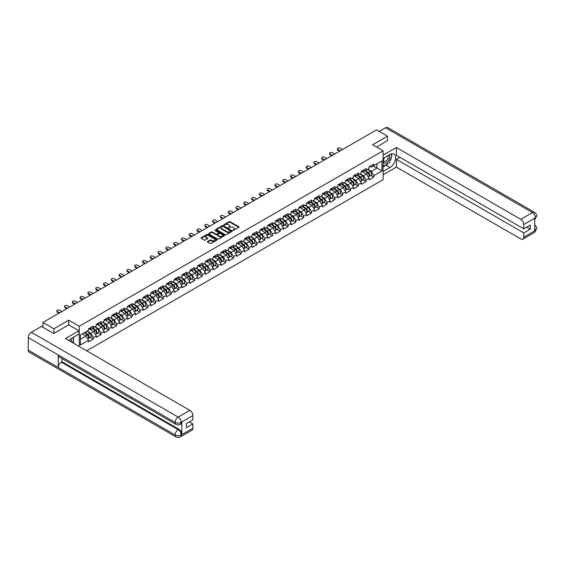 <?xml version="1.0" encoding="UTF-8"?>
<svg xmlns="http://www.w3.org/2000/svg" width="565" height="565" viewBox="0 0 565 565"><rect width="100%" height="100%" fill="white"/><g stroke="black" fill="none" stroke-linecap="round" stroke-linejoin="round"><path stroke-width="0.85" d="M233.013 230.379L238.91 227.37A0.692 0.403 0 0 0 238.91 226.805L230.082 221.713A0.692 0.403 0 0 0 229.1 221.713L223.888 224.722L223.888 225.117L225.251 224.729A2.218 1.278 0 0 1 228.387 224.729L229.122 225.153A2.218 1.278 0 0 1 229.771 226.056A2.218 1.278 0 0 1 229.122 226.961L228.451 227.744L229.814 227.356A2.218 1.278 0 0 1 232.95 227.356L233.684 227.78A2.218 1.278 0 0 1 234.334 228.691A2.218 1.278 0 0 1 233.684 229.595L233.013 229.983M207.574 241.474A0.692 0.403 0 0 0 207.574 242.039L210.053 243.466A0.692 0.403 0 0 0 211.028 243.466L216.819 240.125A0.692 0.403 0 0 0 216.819 239.56L207.991 234.461A0.692 0.403 0 0 0 207.009 234.461L201.225 237.801A0.692 0.403 0 0 0 201.225 238.374L204.212 240.097A0.692 0.403 0 0 0 205.194 240.097L207.673 238.67A0.692 0.403 0 0 0 207.673 238.105L206.19 237.244A1.857 1.074 0 0 1 205.646 236.488A1.857 1.074 0 0 1 206.79 235.499A1.857 1.074 0 0 1 208.81 235.732L214.622 239.087A1.857 1.074 0 0 1 215.166 239.843A1.857 1.074 0 0 1 214.022 240.831A1.857 1.074 0 0 1 212.002 240.598L211.028 240.04A0.692 0.403 0 0 0 210.053 240.04L207.574 241.474L207.574 242.039L210.053 240.619L210.053 240.04M68.768 320.2L53.88 328.795L42.94 322.481L376.544 129.872L387.484 136.186L372.603 144.781L383.091 150.841L79.255 326.259L68.768 320.2L68.768 324.875M225.301 234.666A0.692 0.403 0 0 0 226.282 234.666L232.067 231.325A0.692 0.403 0 0 0 232.067 230.753L223.239 225.661A0.692 0.403 0 0 0 222.257 225.661L216.473 229.002A0.692 0.403 0 0 0 216.473 229.567L225.301 234.666M214.975 230.485L215.47 230.555L215.47 229.976L224.439 235.16A0.692 0.403 0 0 1 224.439 235.725L218.655 239.066A0.692 0.403 0 0 1 217.673 239.066L208.845 233.966L208.845 233.402A0.692 0.403 0 0 0 208.845 233.966M208.845 233.402L211.324 231.975A0.692 0.403 0 0 1 212.306 231.975L215.887 234.037A0.692 0.403 0 0 0 216.868 234.037L218.507 233.091A0.692 0.403 0 0 0 218.507 232.526L214.785 230.372L215.47 229.976M79.255 346.507L79.255 326.259M86.699 350.801L383.091 179.684L383.091 150.841M90.301 337.397L93.267 339.106L93.267 337.609L90.767 333.279L87.074 331.147M93.267 339.106L88.521 341.846L88.521 340.349L80.407 345.031L80.407 334.996L88.521 330.313L88.521 328.809L93.267 326.069L93.267 327.573L96.318 325.814L96.318 324.31A2.331 1.349 60 0 1 96.318 324.388M97.597 323.957L98.564 324.515L101.064 323.074L101.064 321.57L96.318 324.31M101.064 323.074L104.108 321.308L104.108 319.811L108.854 317.071L108.854 318.568L111.905 316.81L111.905 315.312L116.651 312.572L116.651 314.069L119.695 312.311L119.695 310.814L124.441 308.073L124.441 309.571L127.485 307.812L127.485 306.315L132.231 303.575L132.231 305.072L135.282 303.313L135.282 301.816L140.028 299.076L140.028 300.573L143.072 298.814L143.072 297.317L147.818 294.577L147.818 296.074L150.869 294.316L150.869 292.818L155.615 290.078L155.615 291.575L158.659 289.817L158.659 288.32L163.405 285.579L163.405 287.077L166.456 285.318L166.456 283.814A2.331 1.349 60 0 1 166.456 283.891M167.734 283.461L168.702 284.018L171.202 282.578L171.202 281.073L166.456 283.814M171.202 282.578L174.246 280.819L174.246 279.315L178.992 276.575L178.992 278.079L182.043 276.32L182.043 274.816L186.789 272.076L186.789 273.58L189.833 271.822L189.833 270.317L194.579 267.577L194.579 269.081L197.63 267.316L197.63 265.818L202.376 263.078L202.376 264.582L205.42 262.817L205.42 261.32L210.166 258.579L210.166 260.077L213.217 258.318L213.217 256.821L217.963 254.081L217.963 255.578L221.007 253.819L221.007 252.322A2.331 1.349 60 0 1 221.007 252.4M222.292 251.969L223.253 252.52L225.753 251.079L225.753 249.582L221.007 252.322M225.753 251.079L228.804 249.32L228.804 247.823L233.55 245.083L233.55 246.58L236.594 244.822L236.594 243.324L241.34 240.584L241.34 242.081L244.384 240.323L244.384 238.826A2.331 1.349 60 0 1 244.384 238.903M245.669 238.465L246.637 239.023L249.13 237.583L249.13 236.085L244.384 238.826M249.13 237.583L252.181 235.824L252.181 234.327L256.927 231.586L256.927 233.084L259.971 231.325L259.971 229.821L264.717 227.088L264.717 228.585L267.768 226.826L267.768 225.322L272.514 222.582L272.514 224.086L275.558 222.328L275.558 220.823L280.304 218.083L280.304 219.587L283.355 217.829L283.355 216.324L288.101 213.584L288.101 215.088L291.145 213.33L291.145 211.826L295.891 209.085L295.891 210.59L298.942 208.824L298.942 207.327A2.331 1.349 60 0 1 298.942 207.404M300.22 206.974L301.187 207.532L303.688 206.084L303.688 204.587L298.942 207.327M303.688 206.084L306.731 204.325L306.731 202.828L311.477 200.088L311.477 201.585L314.528 199.826L314.528 198.329L319.274 195.589L319.274 197.086L322.318 195.328L322.318 193.83A2.331 1.349 60 0 1 322.318 193.908M323.604 193.477L324.564 194.028L327.064 192.587L327.064 191.09L322.318 193.83M327.064 192.587L330.115 190.829L330.115 189.332L334.861 186.591L334.861 188.089L337.905 186.33L337.905 184.833L342.651 182.092L342.651 183.59L345.695 181.831L345.695 180.334L350.441 177.594L350.441 179.091L353.492 177.332L353.492 175.835L358.238 173.095L358.238 174.592L361.282 172.834L361.282 171.329L366.028 168.589L366.028 170.093L369.079 168.335L369.079 166.83L373.825 164.09L373.825 165.594L381.94 160.905L381.94 170.941L373.825 175.63L371.325 171.301L367.631 169.168M370.859 175.418L373.825 177.128L373.825 175.63M373.825 177.128L369.079 179.868L369.079 178.371L366.028 180.129L363.535 175.8L359.834 173.667M363.069 179.917L366.028 181.626L366.028 180.129M366.028 181.626L361.282 184.367L361.282 182.869L358.238 184.628L355.738 180.306L352.044 178.166M355.272 184.416L358.238 186.125L358.238 184.628M358.238 186.125L353.492 188.865L353.492 187.368L350.441 189.127L347.948 184.804L344.247 182.665M347.482 188.915L350.441 190.631L350.441 189.127M350.441 190.631L345.695 193.371L345.695 191.867L342.651 193.626L340.151 189.303L336.457 187.163M339.685 193.414L342.651 195.13L342.651 193.626M342.651 195.13L337.905 197.87L337.905 196.366L334.861 198.124L332.361 193.802L328.661 191.669M331.895 197.912L334.861 199.629L334.861 198.124M334.861 199.629L330.115 202.369L330.115 200.865L327.064 202.623L324.564 198.301L320.871 196.168M324.098 202.418L327.064 204.127L327.064 202.623M327.064 204.127L322.318 206.868L322.318 205.363L319.274 207.129L316.774 202.8L313.074 200.667M316.308 206.917L319.274 208.626L319.274 207.129M319.274 208.626L314.528 211.367L314.528 209.862L311.477 211.628L308.977 207.298L305.284 205.166M308.511 211.416L311.477 213.125L311.477 211.628M311.477 213.125L306.731 215.865L306.731 214.368L303.688 216.127L301.187 211.797L297.494 209.664M300.721 215.915L303.688 217.624L303.688 216.127M303.688 217.624L298.942 220.364L298.942 218.867L295.891 220.625L293.397 216.296L289.697 214.163M292.931 220.414L295.891 222.123L295.891 220.625M295.891 222.123L291.145 224.863L291.145 223.366L288.101 225.124L285.6 220.795L281.907 218.662M285.134 224.912L288.101 226.621L288.101 225.124M288.101 226.621L283.355 229.362L283.355 227.864L280.304 229.623L277.811 225.294L274.11 223.161M277.344 229.411L280.304 231.12L280.304 229.623M280.304 231.12L275.558 233.861L275.558 232.363L272.514 234.122L270.014 229.793L266.32 227.66M269.547 233.91L272.514 235.619L272.514 234.122M272.514 235.619L267.768 238.359L267.768 236.862L264.717 238.621L262.224 234.298L258.523 232.159M261.757 238.409L264.717 240.118L264.717 238.621M264.717 240.118L259.971 242.858L259.971 241.361L256.927 243.12L254.427 238.797L250.733 236.657M253.96 242.908L256.927 244.624L256.927 243.12M256.927 244.624L252.181 247.357L252.181 245.86L249.13 247.618L246.637 243.296L242.936 241.156M246.171 247.406L249.13 249.123L249.13 247.618M249.13 249.123L244.384 251.863L244.384 250.359L241.34 252.117L238.84 247.795L235.146 245.662M238.374 251.905L241.34 253.621L241.34 252.117M241.34 253.621L236.594 256.362L236.594 254.857L233.55 256.616L231.05 252.294L227.349 250.161M230.584 256.404L233.55 258.12L233.55 256.616M233.55 258.12L228.804 260.861L228.804 259.356L225.753 261.115L223.253 256.793L219.559 254.66M222.787 260.91L225.753 262.619L225.753 261.115M225.753 262.619L221.007 265.359L221.007 263.855L217.963 265.621L215.463 261.291L211.762 259.158M214.997 265.409L217.963 267.118L217.963 265.621M217.963 267.118L213.217 269.858L213.217 268.361L210.166 270.119L207.666 265.79L203.972 263.657M207.2 269.908L210.166 271.617L210.166 270.119M210.166 271.617L205.42 274.357L205.42 272.86L202.376 274.618L199.876 270.289L196.182 268.156M199.41 274.406L202.376 276.115L202.376 274.618M202.376 276.115L197.63 278.856L197.63 277.359L194.579 279.117L192.086 274.788L188.385 272.655M191.62 278.905L194.579 280.614L194.579 279.117M194.579 280.614L189.833 283.355L189.833 281.857L186.789 283.616L184.289 279.287L180.595 277.154M183.823 283.404L186.789 285.113L186.789 283.616M186.789 285.113L182.043 287.853L182.043 286.356L178.992 288.115L176.499 283.785L172.798 281.653M176.033 287.903L178.992 289.612L178.992 288.115M178.992 289.612L174.246 292.352L174.246 290.855L171.202 292.613L168.702 288.284L165.008 286.151M168.236 292.402L171.202 294.111L171.202 292.613M171.202 294.111L166.456 296.851L166.456 295.354L163.405 297.112L160.912 292.79L157.211 290.65M160.446 296.9L163.405 298.61L163.405 297.112M163.405 298.61L158.659 301.35L158.659 299.853L155.615 301.611L153.115 297.289L149.421 295.149M152.649 301.399L155.615 303.115L155.615 301.611M155.615 303.115L150.869 305.856L150.869 304.351L147.818 306.11L145.325 301.788L141.624 299.648M144.859 305.898L147.818 307.614L147.818 306.11M147.818 307.614L143.072 310.355L143.072 308.85L140.028 310.609L137.528 306.287L133.834 304.154M137.062 310.397L140.028 312.113L140.028 310.609M140.028 312.113L135.282 314.853L135.282 313.349L132.231 315.108L129.738 310.785L126.037 308.652M129.272 314.896L132.231 316.612L132.231 315.108M132.231 316.612L127.485 319.352L127.485 317.848L124.441 319.613L121.941 315.284L118.247 313.151M121.475 319.402L124.441 321.111L124.441 319.613M124.441 321.111L119.695 323.851L119.695 322.347L116.651 324.112L114.151 319.783L110.45 317.65M113.685 323.9L116.651 325.61L116.651 324.112M116.651 325.61L111.905 328.35L111.905 326.853L108.854 328.611L106.354 324.282L102.661 322.149M105.888 328.399L108.854 330.108L108.854 328.611M108.854 330.108L104.108 332.849L104.108 331.351L101.064 333.11L98.564 328.781L94.864 326.648M98.098 332.898L101.064 334.607L101.064 333.11M101.064 334.607L96.318 337.347L96.318 335.85L93.267 337.609M89.807 328.456L90.767 329.014L93.267 327.573M90.767 333.279L93.818 331.521L89.157 328.83M96.318 335.85L93.818 331.521M98.564 328.781L101.608 327.022L96.947 324.331M104.108 331.351L101.608 327.022M105.394 319.458L106.354 320.016L108.854 318.568M106.354 324.282L109.405 322.523L104.744 319.832M111.905 326.853L109.405 322.523M113.184 314.959L114.151 315.517L116.651 314.069M114.151 319.783L117.195 318.024L112.534 315.334M119.695 322.347L117.195 318.024M120.981 310.46L121.941 311.018L124.441 309.571M121.941 315.284L124.992 313.526L120.331 310.835M127.485 317.848L124.992 313.526M128.771 305.955L129.738 306.513L132.231 305.072M129.738 310.785L132.782 309.027L128.121 306.336M135.282 313.349L132.782 309.027M136.568 301.456L137.528 302.014L140.028 300.573M137.528 306.287L140.579 304.528L135.918 301.837M143.072 308.85L140.579 304.528M144.358 296.957L145.325 297.515L147.818 296.074M145.325 301.788L148.369 300.029L143.708 297.331M150.869 304.351L148.369 300.029M152.147 292.458L153.115 293.016L155.615 291.575M153.115 297.289L156.166 295.523L151.498 292.832M158.659 299.853L156.166 295.523M159.944 287.959L160.912 288.517L163.405 287.077M160.912 292.79L163.956 291.024L159.295 288.334M166.456 295.354L163.956 291.024M168.702 288.284L171.753 286.526L167.085 283.835M174.246 290.855L171.753 286.526M175.531 278.962L176.499 279.52L178.992 278.079M176.499 283.785L179.543 282.027L174.882 279.336M182.043 286.356L179.543 282.027M183.321 274.463L184.289 275.021L186.789 273.58M184.289 279.287L187.34 277.528L182.672 274.837M189.833 281.857L187.34 277.528M191.118 269.964L192.086 270.522L194.579 269.081M192.086 274.788L195.13 273.029L190.469 270.338M197.63 277.359L195.13 273.029M198.908 265.465L199.876 266.023L202.376 264.582M199.876 270.289L202.92 268.53L198.259 265.84M205.42 272.86L202.92 268.53M206.705 260.966L207.666 261.524L210.166 260.077M207.666 265.79L210.717 264.032L206.055 261.341M213.217 268.361L210.717 264.032M214.495 256.468L215.463 257.026L217.963 255.578M215.463 261.291L218.507 259.533L213.845 256.842M221.007 263.855L218.507 259.533M223.253 256.793L226.304 255.034L221.642 252.343M228.804 259.356L226.304 255.034M230.082 247.463L231.05 248.021L233.55 246.58M231.05 252.294L234.094 250.535L229.432 247.844M236.594 254.857L234.094 250.535M237.879 242.964L238.84 243.522L241.34 242.081M238.84 247.795L241.891 246.036L237.229 243.338M244.384 250.359L241.891 246.036M246.637 243.296L249.681 241.538L245.019 238.84M252.181 245.86L249.681 241.538M253.459 233.966L254.427 234.524L256.927 233.084M254.427 238.797L257.478 237.032L252.816 234.341M259.971 241.361L257.478 237.032M261.256 229.468L262.224 230.026L264.717 228.585M262.224 234.298L265.268 232.533L260.606 229.842M267.768 236.862L265.268 232.533M269.046 224.969L270.014 225.527L272.514 224.086M270.014 229.793L273.065 228.034L268.396 225.343M275.558 232.363L273.065 228.034M276.843 220.47L277.811 221.028L280.304 219.587M277.811 225.294L280.854 223.535L276.193 220.844M283.355 227.864L280.854 223.535M284.633 215.971L285.6 216.529L288.101 215.088M285.6 220.795L288.651 219.036L283.983 216.346M291.145 223.366L288.651 219.036M292.43 211.472L293.397 212.03L295.891 210.59M293.397 216.296L296.441 214.538L291.78 211.847M298.942 218.867L296.441 214.538M301.187 211.797L304.231 210.039L299.57 207.348M306.731 214.368L304.231 210.039M308.017 202.475L308.977 203.033L311.477 201.585M308.977 207.298L312.028 205.54L307.367 202.849M314.528 209.862L312.028 205.54M315.807 197.976L316.774 198.534L319.274 197.086M316.774 202.8L319.818 201.041L315.157 198.35M322.318 205.363L319.818 201.041M324.564 198.301L327.615 196.542L322.954 193.852M330.115 200.865L327.615 196.542M331.394 188.971L332.361 189.529L334.861 188.089M332.361 193.802L335.405 192.044L330.744 189.353M337.905 196.366L335.405 192.044M339.191 184.472L340.151 185.03L342.651 183.59M340.151 189.303L343.202 187.545L338.541 184.847M345.695 191.867L343.202 187.545M346.981 179.974L347.948 180.532L350.441 179.091M347.948 184.804L350.992 183.046L346.331 180.348M353.492 187.368L350.992 183.046M354.778 175.475L355.738 176.033L358.238 174.592M355.738 180.306L358.789 178.54L354.128 175.849M361.282 182.869L358.789 178.54M362.568 170.976L363.535 171.534L366.028 170.093M363.535 175.8L366.579 174.041L361.918 171.35M369.079 178.371L366.579 174.041M370.358 166.477L371.325 167.035L373.825 165.594M371.325 171.301L376.947 168.059L376.947 163.793L381.94 160.905M373.253 165.926L381.94 170.941M387.484 140.805L387.484 136.186M53.88 328.795L53.88 333.414M42.94 322.481L42.94 327.269M80.407 339.268L86.021 336.02L82.328 333.887M88.521 340.349L86.021 336.02M233.204 230.449L233.684 230.174A2.218 1.278 0 0 0 234.334 229.263L234.334 228.691M229.771 226.056L229.771 226.636A2.218 1.278 0 0 1 229.122 227.54L228.641 227.815M238.896 227.377L230.082 222.285A0.692 0.403 0 0 0 229.1 222.285L224.086 225.181M232.067 230.753L232.067 231.325L223.239 226.24A0.692 0.403 0 0 0 222.257 226.24L216.48 229.574L216.473 229.002M230.838 231.24L223.09 226.367L221.699 226.777A2.218 1.278 0 0 0 221.049 227.681A2.218 1.278 0 0 0 221.699 228.592L226.989 231.65A2.218 1.278 0 0 0 230.132 231.65L230.838 231.24L230.838 231.812L230.838 231.417M221.049 227.681L221.049 228.26A2.218 1.278 0 0 0 221.699 229.164L221.699 228.592M230.838 231.812L230.132 232.222A2.218 1.278 0 0 1 226.989 232.222L221.699 229.164M208.859 233.974L211.324 232.547L211.324 231.975M218.712 232.808L218.712 233.387A0.692 0.403 0 0 1 218.507 233.67L216.868 234.616A0.692 0.403 0 0 1 215.887 234.616L212.306 232.547A0.692 0.403 0 0 0 211.324 232.547M215.47 230.555L224.432 235.732M219.601 236.184A1.857 1.074 0 0 0 221.621 236.417A1.857 1.074 0 0 0 222.765 235.428A1.857 1.074 0 0 0 222.222 234.673L220.173 233.486A0.692 0.403 0 0 0 219.192 233.486L217.553 234.433A0.692 0.403 0 0 0 217.553 235.005L219.601 236.184L219.601 236.763A1.857 1.074 0 0 0 221.621 236.996A1.857 1.074 0 0 0 222.765 236.001L222.765 235.428M217.348 234.722L217.348 235.294A0.692 0.403 0 0 0 217.553 235.577L217.553 235.005M219.601 236.763L217.553 235.577M215.166 239.843L215.166 240.422A1.857 1.074 0 0 1 214.022 241.41A1.857 1.074 0 0 1 212.002 241.177L211.028 240.619A0.692 0.403 0 0 0 210.053 240.619M205.646 236.488L205.646 237.067A1.857 1.074 0 0 0 206.19 237.823L206.19 237.244M207.673 238.105L207.673 238.67L206.19 237.823M216.819 239.56L216.819 240.125L207.991 235.04A0.692 0.403 0 0 0 207.009 235.04L201.232 238.374M368.486 173.469L368.133 173.271M368.931 176.442A2.331 1.349 -120 0 0 369.27 176.337A2.331 1.349 -120 0 0 369.687 174.705A2.331 1.349 -120 0 0 368.472 172.678L365.661 170.305M369.27 176.337L371.191 175.228A2.331 1.349 -120 0 0 371.615 173.596A2.331 1.349 -120 0 0 370.4 171.569L367.589 169.196M365.124 170.616L368.331 173.321A1.413 0.819 60 0 1 369.093 175.065M368.246 176.93L368.67 176.683A2.331 1.349 -120 0 0 369.086 175.051A2.331 1.349 -120 0 0 367.879 173.024L365.061 170.651M364.256 172.699L362.356 171.096M342.454 149.555L340.081 148.185A1.589 0.918 0 0 0 338.343 147.988A1.589 0.918 0 0 0 337.362 148.835A1.589 0.918 0 0 0 337.828 149.485L337.828 150.234A1.589 0.918 180 0 1 337.362 149.584L337.362 148.835M339.551 151.229L337.828 150.234M369.701 166.47A2.331 1.349 60 0 1 369.27 167.106A2.331 1.349 60 0 1 369.079 167.184M371.629 165.361A2.331 1.349 60 0 1 371.191 165.997L369.27 167.106M340.201 150.855L337.828 149.485M384.122 157.889A4.591 2.648 120 0 0 384.016 162.819A4.591 2.648 120 0 0 388.162 161.315A4.591 2.648 120 0 0 388.953 155.1M384.384 157.734A3.143 1.815 120 0 0 384.377 161.385A3.143 1.815 120 0 0 387.06 160.241A3.143 1.815 120 0 0 387.519 155.94A3.143 1.815 120 0 0 387.505 155.933M390.705 154.139L391.933 155.891L389.236 162.84L383.84 165.955L383.091 164.888M383.091 165.517L383.84 165.955M71.508 342.03A4.591 2.648 120 0 0 70.9 338.823M70.046 341.189A3.143 1.815 120 0 0 69.721 339.897M72.553 337.771L73.81 339.558L72.603 342.665M388.24 163.412A7.945 4.591 120 0 1 386.036 165.206L389.984 167.48A7.945 4.591 120 0 0 395.175 160.481A7.945 4.591 120 0 0 393.96 154.111A7.945 4.591 120 0 0 389.984 154.506L383.091 158.483M389.984 167.48L383.091 171.463M383.091 174.783L396.383 167.106L396.383 159.351L523.769 232.893L523.769 237.194L535.507 230.358L534.758 230.704L534.758 218.302L535.436 217.765L523.769 224.503A4.238 2.451 -120 0 0 520.775 219.312L532.435 212.574L385.563 127.782L379.242 131.426M399.928 157.303L396.383 159.351M526.665 227.13L530.21 229.178L530.21 225.082L523.769 228.804L396.383 155.255L396.383 147.493L520.775 219.312M383.091 155.163L396.383 147.493M396.383 167.106L520.775 238.924A4.238 2.451 -120 0 0 522.893 239.136A4.238 2.451 -120 0 0 523.769 237.194M385.563 127.782A4.343 2.507 -60 0 1 387.738 127.563L534.61 212.362A4.343 2.507 -60 0 0 532.435 212.574A4.238 2.451 60 0 1 535.436 217.765M523.769 228.804L523.769 224.503M530.21 229.178L523.769 232.893M387.484 140.629L376.594 147.091M389.822 161.336A7.945 4.591 120 0 0 391.531 156.922M391.658 155.502A7.945 4.591 120 0 0 391.46 153.878M386.036 165.206L383.091 166.908M383.091 165.983L383.494 165.75M534.758 227.737L535.436 230.315M534.61 224.905C536.312 226.438 537.025 227.667 536.75 228.585L535.514 230.351M534.61 212.362C536.312 213.881 537.025 215.117 536.75 216.07L535.507 217.815M176.019 424.379A4.343 2.507 -60 0 1 175.122 422.415C177.12 423.376 179.119 423.369 181.111 422.394L180.313 424.372C179.606 425.092 178.173 425.099 176.019 424.379L59.127 356.889A4.343 2.507 -60 0 1 58.223 354.926L28.25 337.623A4.343 2.507 -60 0 1 31.322 332.298L41.485 326.429L53.724 333.498L68.718 324.847L78.959 330.758L78.959 334.077L71.861 338.167A7.945 4.591 120 0 0 69.078 340.631M78.959 330.758L65.469 338.548L189.861 410.36A4.238 2.451 60 0 1 192.856 415.55L192.856 419.852L186.415 423.573L186.415 427.67L192.856 423.948L192.856 428.242A4.238 2.451 60 0 1 191.98 430.184L180.313 436.922A4.238 2.451 -120 0 0 181.188 434.979L192.856 428.242M73.337 343.089L75.011 344.057M73.514 342.983L73.514 340.321M73.514 339.134L73.514 337.22M180.313 436.922C179.635 437.635 178.208 437.642 176.019 436.922L29.147 352.129A4.343 2.507 -60 0 1 28.25 350.138L58.223 367.448A4.343 2.507 -60 0 1 61.295 362.151L178.194 429.64L178.872 429.252A4.238 2.451 60 0 1 181.866 434.443L181.866 422.041A4.238 2.451 60 0 1 180.991 423.983L180.313 424.372M28.25 337.623L28.25 350.138M31.322 332.298L178.194 417.097A4.343 2.507 -60 0 0 175.122 422.415L58.223 354.926L58.223 367.448L175.122 434.937C177.113 435.898 179.112 435.898 181.118 434.937L181.188 434.979M192.856 423.948L189.31 421.9M61.973 358.528L61.973 361.762L178.872 429.252M61.973 361.762L61.295 362.151M361.141 180.941A2.331 1.349 -120 0 0 361.48 180.835A2.331 1.349 -120 0 0 361.897 179.204A2.331 1.349 -120 0 0 360.682 177.177L357.871 174.804M361.48 180.835L363.401 179.727A2.331 1.349 -120 0 0 363.818 178.095A2.331 1.349 -120 0 0 362.603 176.068L359.792 173.695M357.327 175.115L360.534 177.82A1.413 0.819 60 0 1 361.296 179.564M360.456 181.429L360.88 181.181A2.331 1.349 -120 0 0 361.296 179.55A2.331 1.349 -120 0 0 360.082 177.523L357.271 175.15M356.459 177.198L354.566 175.602M352.899 182.467L352.546 182.269M353.344 185.44A2.331 1.349 -120 0 0 353.683 185.334A2.331 1.349 -120 0 0 354.1 183.71A2.331 1.349 -120 0 0 352.885 181.676L350.074 179.303M353.683 185.334L355.604 184.225A2.331 1.349 -120 0 0 356.028 182.594A2.331 1.349 -120 0 0 354.813 180.567L352.002 178.194M349.537 179.614L352.744 182.318A1.413 0.819 60 0 1 353.506 184.063M352.659 185.927L353.083 185.68A2.331 1.349 -120 0 0 353.506 184.056A2.331 1.349 -120 0 0 352.292 182.022L349.474 179.649M348.669 181.697L346.769 180.101M345.554 189.939A2.331 1.349 -120 0 0 345.893 189.833A2.331 1.349 -120 0 0 346.31 188.209A2.331 1.349 -120 0 0 345.095 186.175L342.284 183.802M345.893 189.833L347.814 188.724A2.331 1.349 -120 0 0 348.231 187.093A2.331 1.349 -120 0 0 347.016 185.066L344.205 182.693M341.74 184.112L344.947 186.824A1.413 0.819 60 0 1 345.709 188.562M344.869 190.426L345.293 190.179A2.331 1.349 -120 0 0 345.709 188.555A2.331 1.349 -120 0 0 344.495 186.521L341.684 184.148M340.872 186.196L338.979 184.6M337.312 191.464L336.959 191.267M337.757 194.438A2.331 1.349 -120 0 0 338.096 194.332A2.331 1.349 -120 0 0 338.513 192.707A2.331 1.349 -120 0 0 337.305 190.673L334.487 188.3M338.096 194.332L340.017 193.223A2.331 1.349 -120 0 0 340.441 191.591A2.331 1.349 -120 0 0 339.226 189.565L336.415 187.192M333.95 188.618L337.157 191.323A1.413 0.819 60 0 1 337.919 193.061M337.072 194.925L337.496 194.678A2.331 1.349 -120 0 0 337.919 193.053A2.331 1.349 -120 0 0 336.705 191.019L333.894 188.646M333.082 190.695L331.182 189.098M329.967 198.937A2.331 1.349 -120 0 0 330.306 198.831A2.331 1.349 -120 0 0 330.723 197.206A2.331 1.349 -120 0 0 329.508 195.172L326.697 192.799M330.306 198.831L332.227 197.722A2.331 1.349 -120 0 0 332.644 196.097A2.331 1.349 -120 0 0 331.429 194.063L328.618 191.69M326.153 193.117L329.36 195.822A1.413 0.819 60 0 1 330.122 197.559M329.282 199.424L329.706 199.177A2.331 1.349 -120 0 0 330.122 197.552A2.331 1.349 -120 0 0 328.908 195.518L326.097 193.145M325.285 195.193L323.392 193.597M334.657 154.054L332.284 152.684A1.589 0.918 0 0 0 330.553 152.486A1.589 0.918 0 0 0 329.572 153.334A1.589 0.918 0 0 0 330.038 153.984L330.038 154.732A1.589 0.918 180 0 1 329.572 154.083L329.572 153.334M331.761 155.728L330.038 154.732M361.911 170.969A2.331 1.349 60 0 1 361.48 171.605A2.331 1.349 60 0 1 361.282 171.682M363.832 169.86A2.331 1.349 60 0 1 363.401 170.496L361.48 171.605M332.411 155.354L330.038 153.984M326.867 158.553L324.494 157.183A1.589 0.918 0 0 0 322.763 156.985A1.589 0.918 0 0 0 321.782 157.833A1.589 0.918 0 0 0 322.241 158.483L322.241 159.231A1.589 0.918 180 0 1 321.782 158.581L321.782 157.833M323.964 160.227L322.241 159.231M354.121 175.468A2.331 1.349 60 0 1 353.683 176.103A2.331 1.349 60 0 1 353.492 176.188M356.042 174.359A2.331 1.349 60 0 1 355.604 174.995L353.683 176.103M324.614 159.853L322.241 158.483M319.07 163.052L316.697 161.682A1.589 0.918 0 0 0 314.966 161.484A1.589 0.918 0 0 0 313.985 162.332A1.589 0.918 0 0 0 314.451 162.981L314.451 163.73A1.589 0.918 180 0 1 313.985 163.08L313.985 162.332M316.174 164.726L314.451 163.73M346.324 179.967A2.331 1.349 60 0 1 345.893 180.602A2.331 1.349 60 0 1 345.695 180.687M348.245 178.858A2.331 1.349 60 0 1 347.814 179.493L345.893 180.602M316.824 164.351L314.451 162.981M311.28 167.551L308.907 166.181A1.589 0.918 0 0 0 307.176 165.983A1.589 0.918 0 0 0 306.195 166.83A1.589 0.918 0 0 0 306.661 167.48L306.661 168.229A1.589 0.918 180 0 1 306.195 167.586L306.195 166.83M308.384 169.225L306.661 168.229M338.534 184.472A2.331 1.349 60 0 1 338.096 185.108A2.331 1.349 60 0 1 337.905 185.186M340.455 183.357A2.331 1.349 60 0 1 340.017 183.992L338.096 185.108M309.034 168.85L306.661 167.48M303.483 172.057L301.11 170.687A1.589 0.918 0 0 0 299.379 170.482A1.589 0.918 0 0 0 298.398 171.329A1.589 0.918 0 0 0 298.864 171.979L298.864 172.735A1.589 0.918 180 0 1 298.398 172.085L298.398 171.329M300.587 173.723L298.864 172.735M330.737 188.971A2.331 1.349 60 0 1 330.306 189.607A2.331 1.349 60 0 1 330.115 189.685M332.658 187.855A2.331 1.349 60 0 1 332.227 188.491L330.306 189.607M301.237 173.349L298.864 171.979M321.725 200.469L321.372 200.264M322.17 203.435A2.331 1.349 -120 0 0 322.509 203.336A2.331 1.349 -120 0 0 322.933 201.705A2.331 1.349 -120 0 0 321.718 199.671L318.907 197.298M322.509 203.336L324.437 202.221A2.331 1.349 -120 0 0 324.854 200.596A2.331 1.349 -120 0 0 323.639 198.562L320.828 196.189M318.363 197.616L321.57 200.321A1.413 0.819 60 0 1 322.332 202.058M321.485 203.923L321.909 203.683A2.331 1.349 -120 0 0 322.332 202.051A2.331 1.349 -120 0 0 321.118 200.017L318.307 197.644M317.495 199.699L315.595 198.096M295.693 176.555L293.32 175.185A1.589 0.918 0 0 0 291.589 174.981A1.589 0.918 0 0 0 290.608 175.835A1.589 0.918 0 0 0 291.074 176.478L291.074 177.233A1.589 0.918 180 0 1 290.608 176.584L290.608 175.835M292.797 178.222L291.074 177.233M322.947 193.47A2.331 1.349 60 0 1 322.509 194.106A2.331 1.349 60 0 1 322.318 194.183M324.868 192.354A2.331 1.349 60 0 1 324.437 192.99L322.509 194.106M293.447 177.848L291.074 176.478M314.38 207.934A2.331 1.349 -120 0 0 314.719 207.835A2.331 1.349 -120 0 0 315.136 206.204A2.331 1.349 -120 0 0 313.921 204.17L311.11 201.797M314.719 207.835L316.64 206.719A2.331 1.349 -120 0 0 317.057 205.095A2.331 1.349 -120 0 0 315.842 203.061L313.031 200.688M310.566 202.115L313.773 204.82A1.413 0.819 60 0 1 314.543 206.557M313.695 208.421L314.119 208.181A2.331 1.349 -120 0 0 314.536 206.55A2.331 1.349 -120 0 0 313.321 204.516L310.51 202.143M309.698 204.198L307.805 202.595M287.896 181.054L285.523 179.684A1.589 0.918 0 0 0 283.792 179.486A1.589 0.918 0 0 0 282.811 180.334A1.589 0.918 0 0 0 283.277 180.984L283.277 181.732A1.589 0.918 180 0 1 282.811 181.082L282.811 180.334M285 182.728L283.277 181.732M315.15 197.969A2.331 1.349 60 0 1 314.719 198.605A2.331 1.349 60 0 1 314.528 198.682M317.078 196.86A2.331 1.349 60 0 1 316.64 197.496L314.719 198.605M285.65 182.347L283.277 180.984M306.138 209.467L305.785 209.262M306.583 212.44A2.331 1.349 -120 0 0 306.922 212.334A2.331 1.349 -120 0 0 307.346 210.703A2.331 1.349 -120 0 0 306.131 208.669L303.32 206.303M306.922 212.334L308.85 211.218A2.331 1.349 -120 0 0 309.267 209.594A2.331 1.349 -120 0 0 308.052 207.56L305.241 205.187M302.776 206.613L305.983 209.318A1.413 0.819 60 0 1 306.746 211.056M305.898 212.92L306.322 212.68A2.331 1.349 -120 0 0 306.746 211.049A2.331 1.349 -120 0 0 305.531 209.015L302.72 206.649M301.908 208.697L300.008 207.094M280.106 185.553L277.733 184.183A1.589 0.918 0 0 0 276.002 183.985A1.589 0.918 0 0 0 275.021 184.833A1.589 0.918 0 0 0 275.487 185.482L275.487 186.231A1.589 0.918 180 0 1 275.021 185.581L275.021 184.833M277.21 187.227L275.487 186.231M307.36 202.468A2.331 1.349 60 0 1 306.922 203.103A2.331 1.349 60 0 1 306.731 203.181M309.281 201.359A2.331 1.349 60 0 1 308.85 201.995L306.922 203.103M277.86 186.853L275.487 185.482M298.348 213.965L297.995 213.761M298.793 216.939A2.331 1.349 -120 0 0 299.132 216.833A2.331 1.349 -120 0 0 299.549 215.201A2.331 1.349 -120 0 0 298.334 213.174L295.523 210.802M299.132 216.833L301.053 215.724A2.331 1.349 -120 0 0 301.47 214.093A2.331 1.349 -120 0 0 300.262 212.059L297.444 209.686M294.979 211.112L298.193 213.817A1.413 0.819 60 0 1 298.956 215.562M298.108 217.419L298.532 217.179A2.331 1.349 -120 0 0 298.949 215.548A2.331 1.349 -120 0 0 297.734 213.521L294.923 211.148M294.111 213.196L292.218 211.593M272.316 190.052L269.943 188.682A1.589 0.918 0 0 0 268.206 188.484A1.589 0.918 0 0 0 267.224 189.332A1.589 0.918 0 0 0 267.69 189.981L267.69 190.73A1.589 0.918 180 0 1 267.224 190.08L267.224 189.332M269.413 191.726L267.69 190.73M299.563 206.967A2.331 1.349 60 0 1 299.132 207.602A2.331 1.349 60 0 1 298.942 207.68M301.491 205.858A2.331 1.349 60 0 1 301.053 206.493L299.132 207.602M270.063 191.351L267.69 189.981M290.996 221.438A2.331 1.349 -120 0 0 291.335 221.332A2.331 1.349 -120 0 0 291.759 219.7A2.331 1.349 -120 0 0 290.544 217.673L287.733 215.3M291.335 221.332L293.263 220.223A2.331 1.349 -120 0 0 293.68 218.591A2.331 1.349 -120 0 0 292.465 216.557L289.654 214.184M287.19 215.611L290.396 218.316A1.413 0.819 60 0 1 291.159 220.06M290.311 221.925L290.735 221.678A2.331 1.349 -120 0 0 291.159 220.046A2.331 1.349 -120 0 0 289.944 218.019L287.133 215.646M286.321 217.695L284.421 216.091M264.519 194.551L262.146 193.181A1.589 0.918 0 0 0 260.416 192.983A1.589 0.918 0 0 0 259.434 193.83A1.589 0.918 0 0 0 259.9 194.48L259.9 195.229A1.589 0.918 180 0 1 259.434 194.579L259.434 193.83M261.623 196.225L259.9 195.229M291.773 211.465A2.331 1.349 60 0 1 291.335 212.101A2.331 1.349 60 0 1 291.145 212.179M293.694 210.357A2.331 1.349 60 0 1 293.263 210.992L291.335 212.101M262.273 195.85L259.9 194.48M282.761 222.963L282.408 222.758M283.206 225.936A2.331 1.349 -120 0 0 283.545 225.831A2.331 1.349 -120 0 0 283.962 224.199A2.331 1.349 -120 0 0 282.747 222.172L279.936 219.799M283.545 225.831L285.466 224.722A2.331 1.349 -120 0 0 285.89 223.09A2.331 1.349 -120 0 0 284.675 221.056L281.864 218.69M279.4 220.11L282.606 222.815A1.413 0.819 60 0 1 283.369 224.559M282.521 226.424L282.945 226.177A2.331 1.349 -120 0 0 283.362 224.545A2.331 1.349 -120 0 0 282.147 222.518L279.336 220.145M278.531 222.193L276.631 220.59M256.729 199.049L254.356 197.679A1.589 0.918 0 0 0 252.619 197.482A1.589 0.918 0 0 0 251.637 198.329A1.589 0.918 0 0 0 252.103 198.979L252.103 199.728A1.589 0.918 180 0 1 251.637 199.078L251.637 198.329M253.826 200.723L252.103 199.728M283.976 215.964A2.331 1.349 60 0 1 283.545 216.6A2.331 1.349 60 0 1 283.355 216.678M285.904 214.855A2.331 1.349 60 0 1 285.466 215.491L283.545 216.6M254.476 200.349L252.103 198.979M275.409 230.435A2.331 1.349 -120 0 0 275.748 230.329A2.331 1.349 -120 0 0 276.172 228.698A2.331 1.349 -120 0 0 274.957 226.671L272.146 224.298M275.748 230.329L277.676 229.221A2.331 1.349 -120 0 0 278.093 227.589A2.331 1.349 -120 0 0 276.878 225.562L274.067 223.189M271.603 224.609L274.809 227.314A1.413 0.819 60 0 1 275.572 229.058M274.724 230.923L275.155 230.675A2.331 1.349 -120 0 0 275.572 229.044A2.331 1.349 -120 0 0 274.357 227.017L271.546 224.644M270.734 226.692L268.834 225.089M248.932 203.548L246.559 202.178A1.589 0.918 0 0 0 244.829 201.98A1.589 0.918 0 0 0 243.847 202.828A1.589 0.918 0 0 0 244.313 203.478L244.313 204.226A1.589 0.918 180 0 1 243.847 203.577L243.847 202.828M246.036 205.222L244.313 204.226M276.186 220.463A2.331 1.349 60 0 1 275.748 221.099A2.331 1.349 60 0 1 275.558 221.176M278.107 219.354A2.331 1.349 60 0 1 277.676 219.99L275.748 221.099M246.686 204.848L244.313 203.478M267.174 231.961L266.821 231.763M267.619 234.934A2.331 1.349 -120 0 0 267.958 234.828A2.331 1.349 -120 0 0 268.375 233.197A2.331 1.349 -120 0 0 267.16 231.17L264.349 228.797M267.958 234.828L269.879 233.719A2.331 1.349 -120 0 0 270.303 232.088A2.331 1.349 -120 0 0 269.088 230.061L266.277 227.688M263.813 229.107L267.019 231.812A1.413 0.819 60 0 1 267.782 233.557M266.934 235.421L267.358 235.174A2.331 1.349 -120 0 0 267.775 233.543A2.331 1.349 -120 0 0 266.56 231.516L263.749 229.143M262.944 231.191L261.044 229.588M241.142 208.047L238.769 206.677A1.589 0.918 0 0 0 237.032 206.479A1.589 0.918 0 0 0 236.05 207.327A1.589 0.918 0 0 0 236.516 207.977L236.516 208.725A1.589 0.918 180 0 1 236.05 208.075L236.05 207.327M238.239 209.721L236.516 208.725M268.389 224.962A2.331 1.349 60 0 1 267.958 225.597A2.331 1.349 60 0 1 267.768 225.675M270.317 223.853A2.331 1.349 60 0 1 269.879 224.489L267.958 225.597M238.889 209.347L236.516 207.977M259.829 239.433A2.331 1.349 -120 0 0 260.161 239.327A2.331 1.349 -120 0 0 260.585 237.696A2.331 1.349 -120 0 0 259.37 235.669L256.559 233.296M260.161 239.327L262.089 238.218A2.331 1.349 -120 0 0 262.506 236.587A2.331 1.349 -120 0 0 261.291 234.56L258.48 232.187M256.016 233.606L259.222 236.311A1.413 0.819 60 0 1 259.985 238.056M259.137 239.92L259.568 239.673A2.331 1.349 -120 0 0 259.985 238.042A2.331 1.349 -120 0 0 258.77 236.015L255.959 233.642M255.147 235.69L253.247 234.094M233.345 212.546L230.972 211.176A1.589 0.918 0 0 0 229.242 210.978A1.589 0.918 0 0 0 228.26 211.826A1.589 0.918 0 0 0 228.726 212.475L228.726 213.224A1.589 0.918 180 0 1 228.26 212.574L228.26 211.826M230.449 214.22L228.726 213.224M260.599 229.461A2.331 1.349 60 0 1 260.161 230.096A2.331 1.349 60 0 1 259.971 230.181M262.52 228.352A2.331 1.349 60 0 1 262.089 228.987L260.161 230.096M231.099 213.845L228.726 212.475M251.587 240.958L251.234 240.761M252.032 243.932A2.331 1.349 -120 0 0 252.371 243.826A2.331 1.349 -120 0 0 252.788 242.201A2.331 1.349 -120 0 0 251.573 240.167L248.762 237.794M252.371 243.826L254.292 242.717A2.331 1.349 -120 0 0 254.716 241.086A2.331 1.349 -120 0 0 253.501 239.059L250.691 236.686M248.226 238.105L251.432 240.817A1.413 0.819 60 0 1 252.195 242.555M251.347 244.419L251.771 244.172A2.331 1.349 -120 0 0 252.188 242.547A2.331 1.349 -120 0 0 250.98 240.513L248.162 238.14M247.357 240.189L245.457 238.592M225.555 217.045L223.182 215.675A1.589 0.918 0 0 0 221.445 215.477A1.589 0.918 0 0 0 220.47 216.324A1.589 0.918 0 0 0 220.929 216.974L220.929 217.723A1.589 0.918 180 0 1 220.47 217.073L220.47 216.324M222.652 218.719L220.929 217.723M252.802 233.959A2.331 1.349 60 0 1 252.371 234.595A2.331 1.349 60 0 1 252.181 234.68M254.73 232.851A2.331 1.349 60 0 1 254.292 233.486L252.371 234.595M223.302 218.344L220.929 216.974M244.242 248.43A2.331 1.349 -120 0 0 244.581 248.325A2.331 1.349 -120 0 0 244.998 246.7A2.331 1.349 -120 0 0 243.783 244.666L240.972 242.293M244.581 248.325L246.502 247.216A2.331 1.349 -120 0 0 246.919 245.584A2.331 1.349 -120 0 0 245.704 243.557L242.894 241.184M240.429 242.604L243.635 245.316A1.413 0.819 60 0 1 244.398 247.053M243.557 248.918L243.981 248.671A2.331 1.349 -120 0 0 244.398 247.046A2.331 1.349 -120 0 0 243.183 245.012L240.372 242.639M239.56 244.687L237.667 243.091M217.758 221.544L215.385 220.173A1.589 0.918 0 0 0 213.655 219.976A1.589 0.918 0 0 0 212.673 220.823A1.589 0.918 0 0 0 213.139 221.473L213.139 222.222A1.589 0.918 180 0 1 212.673 221.579L212.673 220.823M214.862 223.217L213.139 222.222M245.012 238.465A2.331 1.349 60 0 1 244.581 239.094A2.331 1.349 60 0 1 244.384 239.179M246.933 237.349A2.331 1.349 60 0 1 246.502 237.985L244.581 239.094M215.512 222.843L213.139 221.473M236.001 249.956L235.647 249.758M236.445 252.929A2.331 1.349 -120 0 0 236.784 252.823A2.331 1.349 -120 0 0 237.201 251.199A2.331 1.349 -120 0 0 235.993 249.165L233.176 246.792M236.784 252.823L238.705 251.715A2.331 1.349 -120 0 0 239.129 250.09A2.331 1.349 -120 0 0 237.914 248.056L235.104 245.683M232.639 247.11L235.845 249.815A1.413 0.819 60 0 1 236.608 251.552M235.76 253.417L236.184 253.169A2.331 1.349 -120 0 0 236.608 251.545A2.331 1.349 -120 0 0 235.393 249.511L232.582 247.138M231.77 249.186L229.87 247.59M209.968 226.042L207.595 224.679A1.589 0.918 0 0 0 205.865 224.475A1.589 0.918 0 0 0 204.883 225.322A1.589 0.918 0 0 0 205.349 225.972L205.349 226.72A1.589 0.918 180 0 1 204.883 226.078L204.883 225.322M207.072 227.716L205.349 226.72M237.222 242.964A2.331 1.349 60 0 1 236.784 243.6A2.331 1.349 60 0 1 236.594 243.677M239.143 241.848A2.331 1.349 60 0 1 238.705 242.484L236.784 243.6M207.715 227.342L205.349 225.972M228.656 257.428A2.331 1.349 -120 0 0 228.995 257.322A2.331 1.349 -120 0 0 229.411 255.698A2.331 1.349 -120 0 0 228.196 253.664L225.386 251.291M228.995 257.322L230.916 256.213A2.331 1.349 -120 0 0 231.332 254.589A2.331 1.349 -120 0 0 230.117 252.555L227.307 250.182M224.842 251.609L228.048 254.314A1.413 0.819 60 0 1 228.811 256.051M227.97 257.915L228.394 257.668A2.331 1.349 -120 0 0 228.811 256.044A2.331 1.349 -120 0 0 227.596 254.01L224.785 251.637M223.973 253.692L222.08 252.089M202.171 230.548L199.798 229.178A1.589 0.918 0 0 0 198.068 228.973A1.589 0.918 0 0 0 197.086 229.821A1.589 0.918 0 0 0 197.552 230.471L197.552 231.226A1.589 0.918 180 0 1 197.086 230.577L197.086 229.821M199.276 232.215L197.552 231.226M229.425 247.463A2.331 1.349 60 0 1 228.995 248.099A2.331 1.349 60 0 1 228.804 248.176M231.346 246.347A2.331 1.349 60 0 1 230.916 246.983L228.995 248.099M199.925 231.841L197.552 230.471M220.414 258.961L220.06 258.756M220.859 261.927A2.331 1.349 -120 0 0 221.198 261.828A2.331 1.349 -120 0 0 221.614 260.197A2.331 1.349 -120 0 0 220.406 258.163L217.589 255.79M221.198 261.828L223.126 260.712A2.331 1.349 -120 0 0 223.542 259.088A2.331 1.349 -120 0 0 222.328 257.054L219.517 254.681M217.052 256.107L220.258 258.812A1.413 0.819 60 0 1 221.021 260.55M220.173 262.414L220.597 262.174A2.331 1.349 -120 0 0 221.021 260.543A2.331 1.349 -120 0 0 219.806 258.509L216.995 256.136M216.183 258.191L214.283 256.588M194.381 235.047L192.008 233.677A1.589 0.918 0 0 0 190.278 233.479A1.589 0.918 0 0 0 189.296 234.327A1.589 0.918 0 0 0 189.762 234.969L189.762 235.725A1.589 0.918 180 0 1 189.296 235.075L189.296 234.327M191.486 236.721L189.762 235.725M221.635 251.962A2.331 1.349 60 0 1 221.198 252.597A2.331 1.349 60 0 1 221.007 252.675M223.556 250.853A2.331 1.349 60 0 1 223.126 251.482L221.198 252.597M192.135 236.34L189.762 234.969M213.069 266.433A2.331 1.349 -120 0 0 213.408 266.327A2.331 1.349 -120 0 0 213.824 264.695A2.331 1.349 -120 0 0 212.61 262.661L209.799 260.296M213.408 266.327L215.329 265.211A2.331 1.349 -120 0 0 215.745 263.587A2.331 1.349 -120 0 0 214.531 261.553L211.72 259.18M209.255 260.606L212.461 263.311A1.413 0.819 60 0 1 213.224 265.049M212.384 266.913L212.807 266.673A2.331 1.349 -120 0 0 213.224 265.041A2.331 1.349 -120 0 0 212.009 263.007L209.198 260.642M208.386 262.69L206.493 261.087M186.584 239.546L184.211 238.176A1.589 0.918 0 0 0 182.481 237.978A1.589 0.918 0 0 0 181.499 238.826A1.589 0.918 0 0 0 181.965 239.475L181.965 240.224A1.589 0.918 180 0 1 181.499 239.574L181.499 238.826M183.689 241.22L181.965 240.224M213.838 256.461A2.331 1.349 60 0 1 213.408 257.096A2.331 1.349 60 0 1 213.217 257.174M215.759 255.352A2.331 1.349 60 0 1 215.329 255.987L213.408 257.096M184.338 240.845L181.965 239.475M204.827 267.958L204.474 267.754M205.272 270.932A2.331 1.349 -120 0 0 205.611 270.826A2.331 1.349 -120 0 0 206.034 269.194A2.331 1.349 -120 0 0 204.82 267.16L202.009 264.794M205.611 270.826L207.539 269.71A2.331 1.349 -120 0 0 207.955 268.085A2.331 1.349 -120 0 0 206.741 266.051L203.93 263.678M201.465 265.105L204.671 267.81A1.413 0.819 60 0 1 205.434 269.554M204.587 271.412L205.01 271.172A2.331 1.349 -120 0 0 205.434 269.54A2.331 1.349 -120 0 0 204.219 267.506L201.408 265.14M200.596 267.189L198.696 265.585M178.794 244.045L176.421 242.675A1.589 0.918 0 0 0 174.691 242.477A1.589 0.918 0 0 0 173.709 243.324A1.589 0.918 0 0 0 174.175 243.974L174.175 244.723A1.589 0.918 180 0 1 173.709 244.073L173.709 243.324M175.899 245.719L174.175 244.723M206.048 260.959A2.331 1.349 60 0 1 205.611 261.595A2.331 1.349 60 0 1 205.42 261.673M207.969 259.851A2.331 1.349 60 0 1 207.539 260.486L205.611 261.595M176.548 245.344L174.175 243.974M197.482 275.43A2.331 1.349 -120 0 0 197.821 275.325A2.331 1.349 -120 0 0 198.237 273.693A2.331 1.349 -120 0 0 197.023 271.666L194.212 269.293M197.821 275.325L199.742 274.216A2.331 1.349 -120 0 0 200.158 272.584A2.331 1.349 -120 0 0 198.951 270.55L196.133 268.177M193.668 269.604L196.881 272.309A1.413 0.819 60 0 1 197.644 274.053M196.797 275.918L197.22 275.671A2.331 1.349 -120 0 0 197.637 274.039A2.331 1.349 -120 0 0 196.422 272.012L193.611 269.639M192.799 271.687L190.906 270.084M170.997 248.544L168.631 247.173A1.589 0.918 0 0 0 166.894 246.976A1.589 0.918 0 0 0 165.912 247.823A1.589 0.918 0 0 0 166.378 248.473L166.378 249.222A1.589 0.918 180 0 1 165.912 248.572L165.912 247.823M168.102 250.217L166.378 249.222M198.251 265.458A2.331 1.349 60 0 1 197.821 266.094A2.331 1.349 60 0 1 197.63 266.172M200.18 264.349A2.331 1.349 60 0 1 199.742 264.985L197.821 266.094M168.751 249.843L166.378 248.473M189.685 279.929A2.331 1.349 -120 0 0 190.024 279.823A2.331 1.349 -120 0 0 190.447 278.192A2.331 1.349 -120 0 0 189.233 276.165L186.422 273.792M190.024 279.823L191.952 278.714A2.331 1.349 -120 0 0 192.368 277.083A2.331 1.349 -120 0 0 191.154 275.049L188.343 272.683M185.878 274.103L189.084 276.808A1.413 0.819 60 0 1 189.847 278.552M189 280.417L189.423 280.169A2.331 1.349 -120 0 0 189.847 278.538A2.331 1.349 -120 0 0 188.632 276.511L185.821 274.138M185.009 276.186L183.109 274.583M163.207 253.042L160.834 251.672A1.589 0.918 0 0 0 159.104 251.474A1.589 0.918 0 0 0 158.122 252.322A1.589 0.918 0 0 0 158.588 252.972L158.588 253.72A1.589 0.918 180 0 1 158.122 253.071L158.122 252.322M160.312 254.716L158.588 253.72M190.462 269.957A2.331 1.349 60 0 1 190.024 270.593A2.331 1.349 60 0 1 189.833 270.67M192.382 268.848A2.331 1.349 60 0 1 191.952 269.484L190.024 270.593M160.961 254.342L158.588 252.972M181.45 281.455L181.097 281.25M181.895 284.428A2.331 1.349 -120 0 0 182.234 284.322A2.331 1.349 -120 0 0 182.65 282.691A2.331 1.349 -120 0 0 181.436 280.664L178.625 278.291M182.234 284.322L184.155 283.213A2.331 1.349 -120 0 0 184.578 281.582A2.331 1.349 -120 0 0 183.364 279.548L180.546 277.182M178.081 278.602L181.294 281.306A1.413 0.819 60 0 1 182.057 283.051M181.21 284.915L181.633 284.668A2.331 1.349 -120 0 0 182.05 283.037A2.331 1.349 -120 0 0 180.835 281.01L178.024 278.637M177.212 280.685L175.32 279.082M155.417 257.541L153.044 256.171A1.589 0.918 0 0 0 151.307 255.973A1.589 0.918 0 0 0 150.325 256.821A1.589 0.918 0 0 0 150.791 257.471L150.791 258.219A1.589 0.918 180 0 1 150.325 257.569L150.325 256.821M152.515 259.215L150.791 258.219M182.665 274.456A2.331 1.349 60 0 1 182.234 275.091A2.331 1.349 60 0 1 182.043 275.169M184.593 273.347A2.331 1.349 60 0 1 184.155 273.983L182.234 275.091M153.164 258.841L150.791 257.471M174.098 288.927A2.331 1.349 -120 0 0 174.437 288.821A2.331 1.349 -120 0 0 174.86 287.19A2.331 1.349 -120 0 0 173.646 285.163L170.835 282.79M174.437 288.821L176.365 287.712A2.331 1.349 -120 0 0 176.781 286.081A2.331 1.349 -120 0 0 175.567 284.054L172.756 281.681M170.291 283.1L173.497 285.805A1.413 0.819 60 0 1 174.26 287.55M173.413 289.414L173.843 289.167A2.331 1.349 -120 0 0 174.26 287.536A2.331 1.349 -120 0 0 173.045 285.509L170.234 283.136M169.422 285.184L167.523 283.581M147.62 262.04L145.247 260.67A1.589 0.918 0 0 0 143.517 260.472A1.589 0.918 0 0 0 142.535 261.32A1.589 0.918 0 0 0 143.001 261.969L143.001 262.718A1.589 0.918 180 0 1 142.535 262.068L142.535 261.32M144.725 263.714L143.001 262.718M174.875 278.955A2.331 1.349 60 0 1 174.437 279.59A2.331 1.349 60 0 1 174.246 279.668M176.796 277.846A2.331 1.349 60 0 1 176.365 278.481L174.437 279.59M145.375 263.339L143.001 261.969M165.863 290.452L165.51 290.255M166.308 293.426A2.331 1.349 -120 0 0 166.647 293.32A2.331 1.349 -120 0 0 167.063 291.688A2.331 1.349 -120 0 0 165.849 289.661L163.038 287.288M166.647 293.32L168.568 292.211A2.331 1.349 -120 0 0 168.992 290.579A2.331 1.349 -120 0 0 167.777 288.553L164.966 286.18M162.501 287.599L165.707 290.304A1.413 0.819 60 0 1 166.47 292.048M165.623 293.913L166.046 293.666A2.331 1.349 -120 0 0 166.463 292.034A2.331 1.349 -120 0 0 165.248 290.007L162.438 287.634M161.632 289.683L159.733 288.079M139.83 266.539L137.457 265.169A1.589 0.918 0 0 0 135.72 264.971A1.589 0.918 0 0 0 134.738 265.818A1.589 0.918 0 0 0 135.204 266.468L135.204 267.217A1.589 0.918 180 0 1 134.738 266.567L134.738 265.818M136.928 268.213L135.204 267.217M167.078 283.453A2.331 1.349 60 0 1 166.647 284.089A2.331 1.349 60 0 1 166.456 284.167M169.006 282.345A2.331 1.349 60 0 1 168.568 282.98L166.647 284.089M137.578 267.838L135.204 266.468M158.511 297.925A2.331 1.349 -120 0 0 158.85 297.819A2.331 1.349 -120 0 0 159.274 296.194A2.331 1.349 -120 0 0 158.059 294.16L155.248 291.787M158.85 297.819L160.778 296.71A2.331 1.349 -120 0 0 161.195 295.078A2.331 1.349 -120 0 0 159.98 293.051L157.169 290.678M154.704 292.098L157.91 294.803A1.413 0.819 60 0 1 158.673 296.547M157.826 298.412L158.257 298.165A2.331 1.349 -120 0 0 158.673 296.54A2.331 1.349 -120 0 0 157.458 294.506L154.648 292.133M153.835 294.181L151.936 292.585M132.033 271.038L129.66 269.667A1.589 0.918 0 0 0 127.93 269.47A1.589 0.918 0 0 0 126.948 270.317A1.589 0.918 0 0 0 127.415 270.967L127.415 271.716A1.589 0.918 180 0 1 126.948 271.066L126.948 270.317M129.138 272.711L127.415 271.716M159.288 287.952A2.331 1.349 60 0 1 158.85 288.588A2.331 1.349 60 0 1 158.659 288.673M161.209 286.843A2.331 1.349 60 0 1 160.778 287.479L158.85 288.588M129.788 272.337L127.415 270.967M150.276 299.45L149.923 299.252M150.721 302.423A2.331 1.349 -120 0 0 151.06 302.317A2.331 1.349 -120 0 0 151.477 300.693A2.331 1.349 -120 0 0 150.262 298.659L147.451 296.286M151.06 302.317L152.981 301.209A2.331 1.349 -120 0 0 153.405 299.577A2.331 1.349 -120 0 0 152.19 297.55L149.379 295.177M146.914 296.597L150.121 299.309A1.413 0.819 60 0 1 150.883 301.046M150.036 302.911L150.459 302.663A2.331 1.349 -120 0 0 150.876 301.039A2.331 1.349 -120 0 0 149.668 299.005L146.851 296.632M146.045 298.68L144.146 297.084M124.243 275.536L121.871 274.166A1.589 0.918 0 0 0 120.133 273.969A1.589 0.918 0 0 0 119.151 274.816A1.589 0.918 0 0 0 119.618 275.466L119.618 276.214A1.589 0.918 180 0 1 119.151 275.565L119.151 274.816M121.341 277.21L119.618 276.214M151.491 292.451A2.331 1.349 60 0 1 151.06 293.087A2.331 1.349 60 0 1 150.869 293.171M153.419 291.342A2.331 1.349 60 0 1 152.981 291.978L151.06 293.087M121.991 276.836L119.618 275.466M142.931 306.922A2.331 1.349 -120 0 0 143.27 306.816A2.331 1.349 -120 0 0 143.687 305.192A2.331 1.349 -120 0 0 142.472 303.158L139.661 300.785M143.27 306.816L145.191 305.707A2.331 1.349 -120 0 0 145.608 304.076A2.331 1.349 -120 0 0 144.393 302.049L141.582 299.676M139.117 301.103L142.324 303.808A1.413 0.819 60 0 1 143.086 305.545M142.246 307.409L142.67 307.162A2.331 1.349 -120 0 0 143.086 305.538A2.331 1.349 -120 0 0 141.871 303.504L139.061 301.131M138.248 303.179L136.356 301.583M116.447 280.035L114.074 278.665A1.589 0.918 0 0 0 112.343 278.467A1.589 0.918 0 0 0 111.362 279.315A1.589 0.918 0 0 0 111.828 279.965L111.828 280.713A1.589 0.918 180 0 1 111.362 280.071L111.362 279.315M113.551 281.709L111.828 280.713M143.701 296.957A2.331 1.349 60 0 1 143.27 297.586A2.331 1.349 60 0 1 143.072 297.67M145.622 295.841A2.331 1.349 60 0 1 145.191 296.477L143.27 297.586M114.201 281.335L111.828 279.965M134.689 308.448L134.336 308.25M135.134 311.421A2.331 1.349 -120 0 0 135.473 311.315A2.331 1.349 -120 0 0 135.89 309.691A2.331 1.349 -120 0 0 134.675 307.657L131.864 305.284M135.473 311.315L137.394 310.206A2.331 1.349 -120 0 0 137.818 308.582A2.331 1.349 -120 0 0 136.603 306.548L133.792 304.175M131.327 305.601L134.534 308.306A1.413 0.819 60 0 1 135.296 310.044M134.449 311.908L134.873 311.661A2.331 1.349 -120 0 0 135.296 310.037A2.331 1.349 -120 0 0 134.082 308.003L131.264 305.63M130.459 307.678L128.559 306.082M108.657 284.541L106.284 283.171A1.589 0.918 0 0 0 104.553 282.966A1.589 0.918 0 0 0 103.572 283.814A1.589 0.918 0 0 0 104.031 284.463L104.031 285.219A1.589 0.918 180 0 1 103.572 284.569L103.572 283.814M105.754 286.208L104.031 285.219M135.911 301.456A2.331 1.349 60 0 1 135.473 302.091A2.331 1.349 60 0 1 135.282 302.169M137.832 300.34A2.331 1.349 60 0 1 137.394 300.976L135.473 302.091M106.404 285.834L104.031 284.463M127.344 315.92A2.331 1.349 -120 0 0 127.683 315.821A2.331 1.349 -120 0 0 128.1 314.189A2.331 1.349 -120 0 0 126.885 312.155L124.074 309.782M127.683 315.821L129.604 314.705A2.331 1.349 -120 0 0 130.021 313.081A2.331 1.349 -120 0 0 128.806 311.047L125.995 308.674M123.53 310.1L126.737 312.805A1.413 0.819 60 0 1 127.499 314.543M126.659 316.407L127.083 316.167A2.331 1.349 -120 0 0 127.499 314.536A2.331 1.349 -120 0 0 126.285 312.502L123.474 310.129M122.662 312.184L120.769 310.581M100.86 289.04L98.487 287.67A1.589 0.918 0 0 0 96.756 287.465A1.589 0.918 0 0 0 95.775 288.32A1.589 0.918 0 0 0 96.241 288.962L96.241 289.718A1.589 0.918 180 0 1 95.775 289.068L95.775 288.32M97.964 290.707L96.241 289.718M128.114 305.955A2.331 1.349 60 0 1 127.683 306.59A2.331 1.349 60 0 1 127.485 306.668M130.035 304.839A2.331 1.349 60 0 1 129.604 305.474L127.683 306.59M98.614 290.332L96.241 288.962M119.102 317.452L118.749 317.248M119.547 320.419A2.331 1.349 -120 0 0 119.886 320.32A2.331 1.349 -120 0 0 120.303 318.688A2.331 1.349 -120 0 0 119.095 316.654L116.277 314.281M119.886 320.32L121.807 319.204A2.331 1.349 -120 0 0 122.231 317.579A2.331 1.349 -120 0 0 121.016 315.545L118.205 313.172M115.74 314.599L118.947 317.304A1.413 0.819 60 0 1 119.709 319.041M118.862 320.906L119.286 320.666A2.331 1.349 -120 0 0 119.709 319.034A2.331 1.349 -120 0 0 118.495 317L115.684 314.627M114.872 316.683L112.972 315.079M93.07 293.539L90.697 292.169A1.589 0.918 0 0 0 88.966 291.971A1.589 0.918 0 0 0 87.985 292.818A1.589 0.918 0 0 0 88.451 293.461L88.451 294.217A1.589 0.918 180 0 1 87.985 293.567L87.985 292.818M90.174 295.213L88.451 294.217M120.324 310.453A2.331 1.349 60 0 1 119.886 311.089A2.331 1.349 60 0 1 119.695 311.167M122.245 309.345A2.331 1.349 60 0 1 121.807 309.98L119.886 311.089M90.824 294.831L88.451 293.461M111.757 324.924A2.331 1.349 -120 0 0 112.096 324.819A2.331 1.349 -120 0 0 112.513 323.187A2.331 1.349 -120 0 0 111.298 321.153L108.487 318.787M112.096 324.819L114.017 323.703A2.331 1.349 -120 0 0 114.434 322.078A2.331 1.349 -120 0 0 113.219 320.044L110.408 317.671M107.943 319.098L111.15 321.803A1.413 0.819 60 0 1 111.912 323.54M111.072 325.405L111.496 325.165A2.331 1.349 -120 0 0 111.912 323.533A2.331 1.349 -120 0 0 110.698 321.499L107.887 319.133M107.075 321.181L105.182 319.578M85.273 298.038L82.9 296.667A1.589 0.918 0 0 0 81.169 296.47A1.589 0.918 0 0 0 80.188 297.317A1.589 0.918 0 0 0 80.654 297.967L80.654 298.716A1.589 0.918 180 0 1 80.188 298.066L80.188 297.317M82.377 299.711L80.654 298.716M112.527 314.952A2.331 1.349 60 0 1 112.096 315.588A2.331 1.349 60 0 1 111.905 315.666M114.448 313.843A2.331 1.349 60 0 1 114.017 314.479L112.096 315.588M83.027 299.337L80.654 297.967M103.515 326.45L103.162 326.245M103.96 329.423A2.331 1.349 -120 0 0 104.299 329.317A2.331 1.349 -120 0 0 104.723 327.686A2.331 1.349 -120 0 0 103.508 325.659L100.697 323.286M104.299 329.317L106.227 328.209A2.331 1.349 -120 0 0 106.644 326.577A2.331 1.349 -120 0 0 105.429 324.543L102.618 322.17M100.153 323.597L103.36 326.302A1.413 0.819 60 0 1 104.122 328.046M103.275 329.904L103.699 329.663A2.331 1.349 -120 0 0 104.122 328.032A2.331 1.349 -120 0 0 102.908 326.005L100.097 323.632M99.285 325.68L97.385 324.077M77.483 302.536L75.11 301.166A1.589 0.918 0 0 0 73.379 300.968A1.589 0.918 0 0 0 72.398 301.816A1.589 0.918 0 0 0 72.864 302.466L72.864 303.214A1.589 0.918 180 0 1 72.398 302.565L72.398 301.816M74.587 304.21L72.864 303.214M104.737 319.451A2.331 1.349 60 0 1 104.299 320.087A2.331 1.349 60 0 1 104.108 320.164M106.658 318.342A2.331 1.349 60 0 1 106.227 318.978L104.299 320.087M75.237 303.836L72.864 302.466M96.17 333.922A2.331 1.349 -120 0 0 96.509 333.816A2.331 1.349 -120 0 0 96.926 332.185A2.331 1.349 -120 0 0 95.711 330.158L92.9 327.785M96.509 333.816L98.43 332.707A2.331 1.349 -120 0 0 98.847 331.076A2.331 1.349 -120 0 0 97.632 329.042L94.821 326.669M92.356 328.096L95.563 330.8A1.413 0.819 60 0 1 96.333 332.545M95.485 334.409L95.909 334.162A2.331 1.349 -120 0 0 96.325 332.531A2.331 1.349 -120 0 0 95.111 330.504L92.3 328.131M91.488 330.179L89.595 328.576M69.686 307.035L67.313 305.665A1.589 0.918 0 0 0 65.582 305.467A1.589 0.918 0 0 0 64.601 306.315A1.589 0.918 0 0 0 65.067 306.964L65.067 307.713A1.589 0.918 180 0 1 64.601 307.063L64.601 306.315M66.79 308.709L65.067 307.713M96.94 323.95A2.331 1.349 60 0 1 96.509 324.585A2.331 1.349 60 0 1 96.318 324.663M98.868 322.841A2.331 1.349 60 0 1 98.43 323.477L96.509 324.585M67.44 308.335L65.067 306.964M87.928 335.448L87.575 335.243M88.373 338.421A2.331 1.349 -120 0 0 88.712 338.315A2.331 1.349 -120 0 0 89.136 336.684A2.331 1.349 -120 0 0 87.921 334.657L85.11 332.284M88.712 338.315L90.64 337.206A2.331 1.349 -120 0 0 91.057 335.575A2.331 1.349 -120 0 0 89.842 333.541L87.031 331.175M84.566 332.594L87.773 335.299A1.413 0.819 60 0 1 88.535 337.044M87.688 338.908L88.112 338.661A2.331 1.349 -120 0 0 88.535 337.03A2.331 1.349 -120 0 0 87.321 335.003L84.51 332.63M83.698 334.678L82.582 333.738M61.896 311.534L59.523 310.164A1.589 0.918 0 0 0 57.792 309.966A1.589 0.918 0 0 0 56.811 310.814A1.589 0.918 0 0 0 57.277 311.463L57.277 312.212A1.589 0.918 180 0 1 56.811 311.562L56.811 310.814M59 313.208L57.277 312.212M89.15 328.449A2.331 1.349 60 0 1 88.712 329.084A2.331 1.349 60 0 1 88.521 329.162M91.071 327.34A2.331 1.349 60 0 1 90.64 327.975L88.712 329.084M59.65 312.833L57.277 311.463M233.684 230.174L233.684 229.595M228.451 227.744L228.451 227.349M229.122 227.54L229.122 226.961M223.888 225.117L223.888 224.722M229.1 222.285L229.1 221.713M230.082 222.285L230.082 221.713M238.91 227.37L238.91 226.805M222.257 226.24L222.257 225.661M223.239 226.24L223.239 225.661M226.989 232.222L226.989 231.65M230.132 232.222L230.132 231.65M212.306 232.547L212.306 231.975M215.887 234.616L215.887 234.037M216.868 234.616L216.868 234.037M218.507 233.67L218.507 233.091M224.439 235.725L224.439 235.16M211.028 240.619L211.028 240.04M212.002 241.177L212.002 240.598M201.225 238.374L201.225 237.801M207.009 235.04L207.009 234.461M207.991 235.04L207.991 234.461M368.472 172.678L370.4 171.569M366.346 173.907L367.879 173.024M536.75 228.599L534.554 232.399A4.238 2.451 -120 0 0 535.436 230.456M534.758 219.707L535.436 217.913M181.866 434.443L181.118 434.937M192.856 415.55L181.118 422.394M181.188 422.429L181.866 422.041M181.188 422.288A4.238 2.451 60 0 0 178.194 417.097L189.861 410.36M176.019 436.922A4.343 2.507 -60 0 1 175.122 434.937A4.343 2.507 -60 0 1 178.194 429.64C180.002 430.855 180.998 432.585 181.188 434.831M360.682 177.177L362.603 176.068M358.549 178.406L360.082 177.523M352.885 181.676L354.813 180.567M350.759 182.905L352.292 182.022M345.095 186.175L347.016 185.066M342.962 187.403L344.495 186.521M337.305 190.673L339.226 189.565M335.172 191.902L336.705 191.019M329.508 195.172L331.429 194.063M327.375 196.401L328.908 195.518M321.718 199.671L323.639 198.562M319.585 200.9L321.118 200.017M313.921 204.17L315.842 203.061M311.788 205.406L313.321 204.516M306.131 208.669L308.052 207.56M303.998 209.905L305.531 209.015M298.334 213.174L300.262 212.059M296.208 214.403L297.734 213.521M290.544 217.673L292.465 216.557M288.411 218.902L289.944 218.019M282.747 222.172L284.675 221.056M280.621 223.401L282.147 222.518M274.957 226.671L276.878 225.562M272.824 227.9L274.357 227.017M267.16 231.17L269.088 230.061M265.034 232.399L266.56 231.516M259.37 235.669L261.291 234.56M257.237 236.897L258.77 236.015M251.573 240.167L253.501 239.059M249.448 241.396L250.98 240.513M243.783 244.666L245.704 243.557M241.651 245.895L243.183 245.012M235.993 249.165L237.914 248.056M233.861 250.394L235.393 249.511M228.196 253.664L230.117 252.555M226.064 254.893L227.596 254.01M220.406 258.163L222.328 257.054M218.274 259.399L219.806 258.509M212.61 262.661L214.531 261.553M210.477 263.897L212.009 263.007M204.82 267.16L206.741 266.051M202.687 268.396L204.219 267.506M197.023 271.666L198.951 270.55M194.89 272.895L196.422 272.012M189.233 276.165L191.154 275.049M187.1 277.394L188.632 276.511M181.436 280.664L183.364 279.548M179.31 281.893L180.835 281.01M173.646 285.163L175.567 284.054M171.513 286.391L173.045 285.509M165.849 289.661L167.777 288.553M163.723 290.89L165.248 290.007M158.059 294.16L159.98 293.051M155.926 295.389L157.458 294.506M150.262 298.659L152.19 297.55M148.136 299.888L149.668 299.005M142.472 303.158L144.393 302.049M140.339 304.387L141.871 303.504M134.675 307.657L136.603 306.548M132.549 308.886L134.082 308.003M126.885 312.155L128.806 311.047M124.752 313.384L126.285 312.502M119.095 316.654L121.016 315.545M116.962 317.89L118.495 317M111.298 321.153L113.219 320.044M109.165 322.389L110.698 321.499M103.508 325.659L105.429 324.543M101.375 326.888L102.908 326.005M95.711 330.158L97.632 329.042M93.578 331.387L95.111 330.504M87.921 334.657L89.842 333.541M85.788 335.885L87.321 335.003M42.94 326.591L42.354 326.93M230.986 231.615L230.986 231.036M522.893 239.136L534.554 232.399M536.75 216.084L534.554 219.856"/></g></svg>
